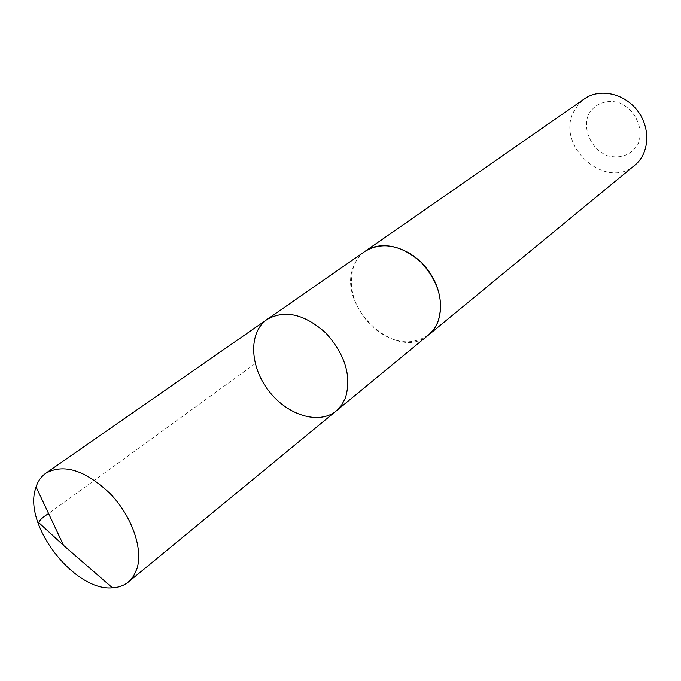 <?xml version="1.0" encoding="UTF-8"?>
<svg xmlns="http://www.w3.org/2000/svg" width="681" height="681" viewBox="0 0 681 681"><rect width="100%" height="100%" fill="white"/><g stroke="black" fill="none" stroke-linecap="round" stroke-linejoin="round"><path stroke-width="0.51" stroke-dasharray="3.4 2.55" d="M267.063 319.44C248.48 332.217 249.569 365.859 268.374 390.383C286.871 415.129 318.955 425.31 336.295 410.881M428.596 334.907C411.367 346.237 392.639 343.573 372.405 326.906C353.933 307.931 347.676 287.757 353.643 266.399C356.078 260.014 359.943 254.949 365.237 251.212M427.94 335.452C396.504 362.522 336.312 305.914 353.635 266.39C355.95 260.295 359.585 255.401 364.531 251.698M634.803 165.219C606.328 190.935 555.739 146.611 573.496 112.11L578.126 104.661L584.511 98.788M588.495 114.527C594.292 103.989 606.184 99.188 618.688 102.559C635.296 108.866 644.609 129.356 637.867 144.483C630.802 155.225 620.689 158.988 607.529 155.77C591.406 149.36 582.255 129.662 588.495 114.527M255.23 363.611L48.598 513.568"/><path stroke-width="1.02" d="M364.531 251.698L365.229 251.204C382.645 241.295 401.271 244.981 421.122 262.262C439.015 282.113 444.506 302.287 437.594 322.794L434.384 328.608L429.405 334.218L336.295 410.881L341.504 405.297L345.31 398.308C351.873 376.687 345.42 354.954 325.961 333.12C304.543 313.984 284.905 309.421 267.063 319.44C248.48 332.217 249.569 365.859 268.374 390.383C286.871 415.129 318.955 425.31 336.295 410.881L341.504 405.297L345.31 398.308C351.873 376.687 345.42 354.954 325.961 333.12C304.543 313.984 284.905 309.421 267.063 319.44L45.95 473.125C64.023 463.378 85.466 470.248 110.271 493.742C131.944 516.309 143.342 549.031 136.941 568.814L133.476 576.271L128.386 582.008C124.002 585.558 118.69 587.499 112.45 587.822C75.216 591.525 24.312 526.89 35.174 489.86L36.033 486.881C38.034 480.965 41.345 476.377 45.95 473.125M267.063 319.44L365.237 251.212C381.964 239.235 411.026 247.501 427.702 269.753C444.599 291.843 444.659 322.062 428.604 334.916L427.94 335.452M365.229 251.204L584.511 98.788C599.799 87.917 624.451 93.271 637.603 110.841C650.951 128.275 649.419 153.455 634.803 165.219L428.604 334.916M48.598 513.568C43.005 516.99 39.711 519.995 38.706 522.591L63.588 545.413L112.45 587.822M336.295 410.881L128.386 582.008M63.588 545.413L36.033 486.881"/></g></svg>
